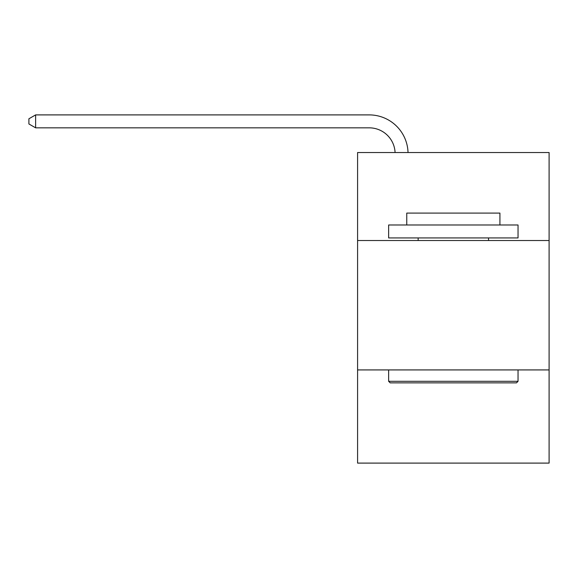 <?xml version="1.0" encoding="UTF-8"?>
<svg xmlns="http://www.w3.org/2000/svg" width="578" height="578" viewBox="0 0 578 578"><rect width="100%" height="100%" fill="white"/><g stroke="black" fill="none" stroke-linecap="round" stroke-linejoin="round"><path stroke-width="0.87" d="M549.1 240.527L549.1 152.534L357.587 152.534L357.587 240.527L549.1 240.527L549.1 463.101L357.587 463.101L357.587 240.527M549.1 369.927L357.587 369.927M395.085 152.534A25.88 25.88 178.8 0 0 369.226 127.839A25.88 25.88 178.8 0 1 395.085 152.534A25.88 25.88 178.8 0 0 369.226 127.839A25.88 25.88 178.8 0 1 395.085 152.534A25.88 25.88 178.8 0 0 369.226 127.839A25.88 25.88 178.8 0 1 395.085 152.534A25.88 25.88 178.8 0 0 369.226 127.839A25.88 25.88 178.8 0 1 395.085 152.534A25.88 25.88 178.8 0 0 369.226 127.839A25.88 25.88 178.8 0 1 395.085 152.534A25.88 25.88 178.8 0 0 369.226 127.839A25.88 25.88 178.8 0 1 395.085 152.534A25.88 25.88 178.8 0 0 369.226 127.839A25.88 25.88 178.8 0 1 395.085 152.534A25.88 25.88 178.8 0 0 369.226 127.839A25.88 25.88 178.8 0 1 395.085 152.534A25.88 25.88 178.8 0 0 369.226 127.839A25.88 25.88 178.8 0 1 395.085 152.534A25.88 25.88 178.8 0 0 369.226 127.839A25.88 25.88 178.8 0 1 395.085 152.534A25.88 25.88 178.8 0 0 369.226 127.839A25.88 25.88 178.8 0 1 395.085 152.534A25.88 25.88 178.8 0 0 369.226 127.839A25.88 25.88 178.8 0 1 395.085 152.534A25.88 25.88 178.8 0 0 369.226 127.839A25.88 25.88 178.8 0 1 395.085 152.534A25.88 25.88 178.8 0 0 369.226 127.839A25.88 25.88 178.8 0 1 395.085 152.534A25.88 25.88 0 0 0 369.226 127.839L35.626 127.839L28.9 123.959L28.9 118.786L35.626 114.899L369.226 114.899A38.82 38.82 -1.2 0 1 408.032 152.534M390.193 382.867L388.64 381.314L518.04 381.314L516.494 382.867L390.193 382.867M518.04 224.994L518.04 237.941L388.64 237.941L388.64 224.994L518.04 224.994M406.76 224.994L406.76 213.094L499.927 213.094L499.927 224.994M518.04 369.927L518.04 381.314M388.64 369.927L388.64 381.314M488.54 237.941L488.54 240.527M418.147 237.941L418.147 240.527M35.626 114.899L369.226 114.899L35.626 114.899L369.226 114.899L35.626 114.899L369.226 114.899L35.626 114.899L369.226 114.899L35.626 114.899L369.226 114.899L35.626 114.899L369.226 114.899L35.626 114.899L369.226 114.899L35.626 114.899L369.226 114.899L35.626 114.899L369.226 114.899L35.626 114.899L369.226 114.899L35.626 114.899L369.226 114.899L35.626 114.899L369.226 114.899L35.626 114.899L369.226 114.899L35.626 114.899L369.226 114.899L35.626 114.899L35.626 127.839"/></g></svg>
